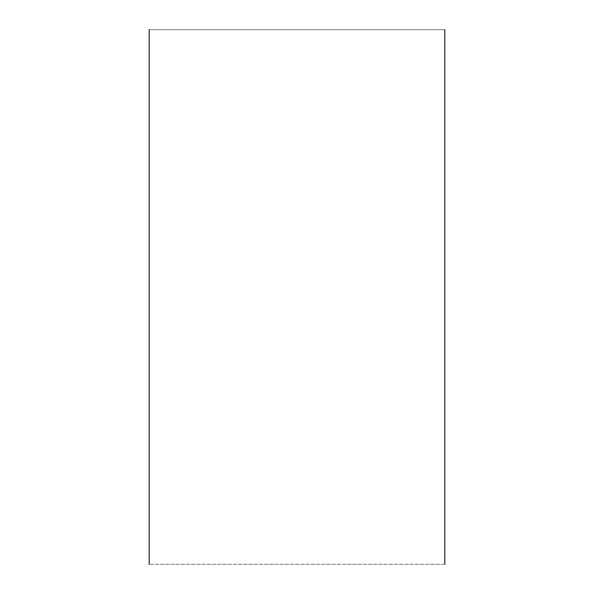 <?xml version="1.0" encoding="UTF-8"?>
<svg xmlns="http://www.w3.org/2000/svg" width="594" height="594" viewBox="0 0 594 594"><rect width="100%" height="100%" fill="white"/><g stroke="black" fill="none" stroke-linecap="round" stroke-linejoin="round"><path stroke-width="0.45" stroke-dasharray="2.97 2.23" d="M444.809 564.3C50.653 564.3 50.653 564.3 444.809 564.3L444.809 29.7C50.653 29.7 50.653 29.7 444.809 29.7"/><path stroke-width="0.89" d="M444.809 564.3C50.653 564.3 50.653 564.3 444.809 564.3L444.809 29.7C50.653 29.7 50.653 29.7 444.809 29.7M149.191 564.3L149.191 29.7"/></g></svg>
